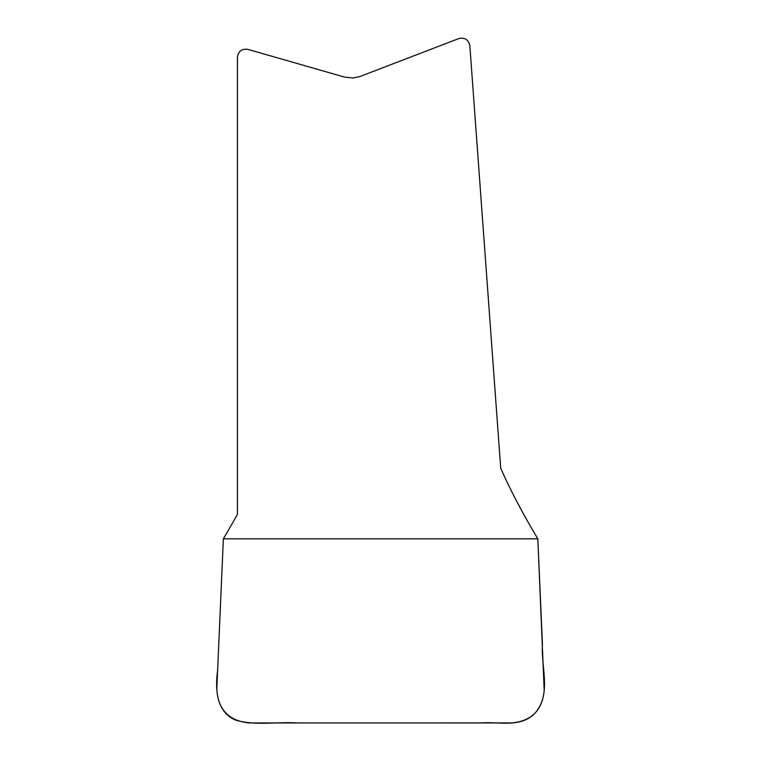 <?xml version="1.0" encoding="UTF-8"?>
<svg xmlns="http://www.w3.org/2000/svg" width="761" height="761" viewBox="0 0 761 761"><rect width="100%" height="100%" fill="white"/><g stroke="black" fill="none" stroke-linecap="round" stroke-linejoin="round"><path stroke-width="1.14" d="M537.818 538.826L544.201 690.503C542.317 710.241 531.53 721.048 511.868 722.94L249.094 722.95C228.719 720.81 217.95 709.509 216.799 689.066L223.373 538.826L237.432 514.531L237.432 57.237C238.326 51.187 241.808 48.561 247.867 49.37L344.6 77.108L353.009 78.012L360.162 76.433L458.75 38.592C464.781 37.26 468.481 39.61 469.841 45.631L500.728 468.3C510.431 490.255 522.797 513.761 537.818 538.826M223.373 538.826L217.617 670.289C215.116 688.629 215.934 712.553 236.357 720.353C256.019 725.785 277.061 721.656 297.285 722.95L480.514 722.94C498.636 721.457 520.457 728.087 534.764 713.447C551.868 694.498 540.89 667.112 542.431 644.291L537.818 538.826L223.373 538.826"/></g></svg>
